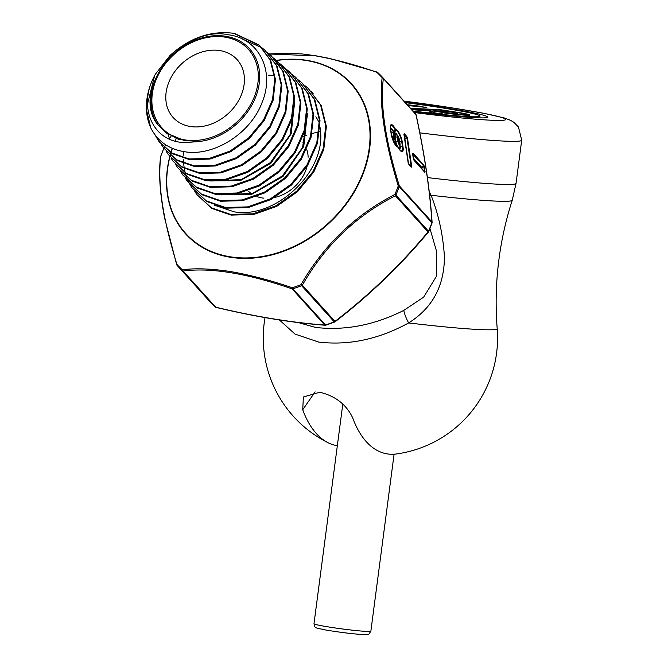 <?xml version="1.0" encoding="UTF-8"?>
<svg xmlns="http://www.w3.org/2000/svg" width="668" height="668" viewBox="0 0 668 668"><rect width="100%" height="100%" fill="white"/><g stroke="black" fill="none" stroke-linecap="round" stroke-linejoin="round"><path stroke-width="1" d="M315.112 391.865L302.729 409.76L303.389 396.976L319.813 392.25C335.453 395.99 346.416 404.558 352.721 417.934A113.351 58.717 99.3 0 0 396.516 453.956A117.151 117.151 0 0 0 497.201 328.614A114.587 5.987 -172.5 0 1 480.309 329.591A114.587 5.987 -172.5 0 1 408.632 322.936C378.773 339.277 348.788 345.657 318.686 342.074L295.047 334.1L279.424 319.989M429.198 191.415L431.077 195.256C438.625 214.545 443.076 235.103 444.445 256.921C444.253 286.104 432.321 308.115 408.632 322.936A17.351 4.734 61.5 0 1 403.789 310.395L423.662 297.143L436.421 276.335L436.555 251.343L429.958 228.531M298.312 322.569L315.521 327.429C345.022 330.819 374.447 325.141 403.789 310.395M404.992 102.179A77.73 4.058 -172.5 0 1 487.648 117.317A77.73 4.058 -172.5 0 1 476.326 117.743A77.73 4.058 -172.5 0 1 413.358 111.447M319.17 122.378L315.872 116.733M303.673 136.422A94.079 74.348 137.9 0 1 306.336 135.437M312.014 133.608A94.079 74.348 137.9 0 1 313.927 133.066M314.528 132.907A94.079 74.348 137.9 0 1 318.987 131.846M319.705 131.696A94.079 74.348 137.9 0 1 320.465 131.546M302.729 409.76A113.351 58.717 99.3 0 0 328.18 442.775A113.351 58.717 99.3 0 0 337.34 445.723M419.813 132.84A114.378 5.97 -172.5 0 0 504.858 141.132A114.378 5.97 -172.5 0 0 521.708 140.213L516.055 183.349L512.239 200.258A112.8 5.887 -172.5 0 1 495.631 201.101A112.8 5.887 -172.5 0 1 431.077 195.256A17.351 5.987 -25.2 0 0 429.716 195.983M412.941 110.988A69.956 3.657 7.5 0 0 469.763 116.675A69.956 3.657 7.5 0 0 480.075 116.115A69.956 3.657 7.5 0 0 405.409 102.647M424.614 107.448C427.545 107.531 427.587 107.473 424.723 107.256L416.865 106.037A1.854 0.885 -84.2 0 0 416.465 105.694L425.082 107.297L408.039 105.561L425.032 107.289A1.854 0.885 95.8 0 1 425.082 107.297M415.17 109.936A1.854 1.578 92.6 0 1 415.463 109.953L411.171 109.443M468.994 115.247A22.996 1.202 7.5 0 0 458.19 112.733L440.78 110.02A1.854 1.578 -87.4 0 0 440.037 109.644L458.707 112.508A23.914 1.252 -172.5 0 1 466.456 115.255A23.914 1.252 -172.5 0 1 443.068 112.783A1.854 1.845 -117.6 0 0 442.116 112.9A1.854 1.369 68.1 0 0 442.132 112.9A1.854 1.369 68.1 0 0 442.116 112.9L439.444 113.919A19.94 1.044 7.5 0 1 439.268 113.886L439.143 113.952M468.919 115.288L443.076 112.783L440.738 113.994L435.995 113.502A1.854 0.96 -80.7 0 1 436.054 113.51L439.803 114.119M435.995 113.502L429.023 112.257A1.854 1.845 62.4 0 1 429.607 112.441M434.309 112.992L434.743 113.092A1.854 0.802 -54.8 0 0 434.684 113.051A1.854 0.802 -54.8 0 0 434.626 113.009A17.652 0.918 -172.5 0 0 439.895 113.794M429.023 112.257L431.419 111.005A1.854 1.845 62.4 0 1 432.305 111.372A1.854 0.802 -54.8 0 0 432.246 111.322L435.127 113.36M424.973 107.289A1.854 0.885 95.8 0 1 425.032 107.289L426.827 107.473M424.714 107.256L424.723 107.256A1.854 0.96 -80.7 0 1 425.24 107.03M419.003 106.68L419.07 106.329A1.854 0.96 -80.7 0 1 419.579 106.112M440.738 113.994A1.854 1.845 -117.6 0 0 440.103 114.028M444.12 111.222L443.811 110.379A1.854 0.96 -80.7 0 1 444.329 110.153M433.081 110.888L432.246 111.322A1.854 0.802 -54.8 0 0 432.188 111.289M399.689 141.524L401.777 142.134A8.567 2.438 70.5 0 0 399.038 133.892A8.567 2.438 70.5 0 0 395.498 130.135A1.795 0.651 -162.1 0 0 395.356 129.918A1.795 0.651 -162.1 0 0 395.105 129.701A8.567 2.438 70.5 0 0 393.076 126.536A8.567 2.438 70.5 0 0 390.496 127.154A8.567 2.438 70.5 0 0 390.571 129.425M397.71 135.996A6.079 1.737 -109.5 0 0 396.216 133.642A6.079 1.737 -109.5 0 0 394.671 133.166L395.498 130.135A1.795 1.72 -101.3 0 0 395.423 129.208A1.795 0.685 153.4 0 1 395.105 129.701L394.112 132.606M397.994 146.81A1.795 0.685 153.4 0 1 398.07 146.902A1.795 0.685 153.4 0 1 398.086 147.127A1.795 1.72 -101.3 0 0 397.577 146.359L395.84 144.213L395.79 143.144L396.366 144.797A1.795 1.094 145.4 0 0 396.249 144.497A1.795 1.094 145.4 0 0 395.84 144.213A6.079 1.737 -109.5 0 1 395.164 144.438M397.903 146.634A1.795 1.102 140 0 0 397.844 146.551A1.795 1.102 140 0 0 397.577 146.359A8.567 2.438 70.5 0 1 396.082 145.599A8.567 2.438 70.5 0 1 395.94 145.449M214.411 205.193L234.184 211.839C275.784 219.304 327.136 171.075 320.206 128.807L320.039 127.363M194.831 191.457L196.868 194.572L211.288 207.731L230.594 214.42L253.105 213.802L276.026 205.752L296.809 191.106L313.125 171.434L323.153 148.872L325.733 125.86L320.565 104.918L308.173 88.318L305.293 85.963M308.165 88.326L321.191 105.477L326.368 126.444L323.78 149.482L313.743 172.077L297.402 191.766L276.594 206.429L253.648 214.495L231.111 215.104L211.781 208.416L196.868 194.572M154.968 134.794L158.7 141.115L171.693 152.964L189.111 158.967L209.401 158.383L230.059 151.077L248.788 137.825L263.493 120.04L272.511 99.632L274.815 78.832L270.123 59.903L258.9 44.881L234.368 33.4C211.23 30.235 189.796 37.583 170.039 55.452L155.243 74.398L153.582 77.638C138.017 108.441 153.398 142.142 184.811 142.56L195.206 141.85L196.793 141.132L178.865 139.579L164.32 131.538M234.944 33.926L259.51 45.424L270.74 60.454L275.45 79.417L273.137 100.25L264.111 120.674L249.389 138.485L230.635 151.753L209.944 159.067L189.62 159.652L172.194 153.648L159.176 141.783L155.385 135.345M161.447 144.689L163.476 147.803L176.644 159.811L194.296 165.898L214.871 165.305L235.812 157.907L254.792 144.488L269.697 126.469L278.84 105.794L281.186 84.719L276.427 65.531L265.054 50.317L262.173 47.971M265.054 50.317L277.053 66.09L281.812 85.312L279.466 106.404L270.315 127.095L255.385 145.148L236.363 158.592L215.405 165.99L194.805 166.582L177.129 160.487L163.468 147.803M166.215 151.36L168.244 154.483L181.596 166.658L199.481 172.828L220.323 172.235L241.557 164.745L260.796 151.143L275.901 132.89L285.169 111.948L287.549 90.589L282.731 71.159L271.216 55.745L268.327 53.39M271.216 55.745L283.357 71.71L288.175 91.174L285.804 112.558L276.51 133.525L261.388 151.803L242.125 165.422L220.866 172.92L199.991 173.513L182.088 167.334L168.244 154.483M170.983 158.049L173.012 161.163L186.539 173.505L204.667 179.759L225.792 179.166L247.302 171.576L266.799 157.807L282.105 139.311L291.498 118.102L293.912 96.468L289.035 76.778L277.379 61.172L274.498 58.826M277.37 61.172L289.661 77.338L294.546 97.052L292.133 118.704L282.723 139.946L267.392 158.466L247.87 172.261L226.335 179.851L205.176 180.444L187.04 174.181L173.012 161.163M173.271 161.522L171.242 158.358M175.759 164.737L177.788 167.843L191.491 180.343L209.852 186.689L231.253 186.088L253.047 178.414L272.794 164.47L288.309 145.741L297.828 124.265L300.274 102.363L295.339 82.415L283.533 66.608L280.66 64.262M283.533 66.608L295.966 82.966L300.909 102.93L298.454 124.874L288.927 146.367L273.396 165.121L253.606 179.099L231.788 186.781L210.37 187.374L191.983 181.028L177.788 167.843M180.519 171.409L182.556 174.532L196.442 187.199L215.038 193.62L236.714 193.019L258.792 185.253L278.798 171.125L294.513 152.162L304.165 130.41L306.645 108.233L301.652 88.034L289.695 72.035L286.806 69.681M289.695 72.035L302.27 88.593L307.272 108.809L304.792 131.02L295.131 152.797L279.399 171.785L259.359 185.929L237.257 193.703L215.555 194.313L196.935 187.875L183.032 175.191L180.786 171.718M185.295 178.097L187.324 181.212L201.394 194.037L220.223 200.55L242.192 199.949L264.545 192.083L284.802 177.788L300.717 158.592L310.486 136.573L313.008 114.111L307.956 93.67L295.849 77.463L292.976 75.117M295.849 77.463L308.583 94.23L313.634 114.696L311.113 137.182L301.326 159.226L285.395 178.448L265.113 192.76L242.734 200.634L220.741 201.243L201.878 194.722L187.324 181.212M190.063 184.777L192.1 187.892L206.337 200.884L225.408 207.481L247.644 206.88L270.281 198.922L290.805 184.443L306.921 165.013L316.816 142.727L319.371 119.989L314.261 99.29L302.011 82.89L299.13 80.536M302.011 82.89L314.887 99.849L320.005 120.566L317.442 143.336L307.531 165.647L291.398 185.103L270.849 199.598L248.187 207.564L225.926 208.174L206.829 201.569L192.1 187.892M192.342 188.234L190.322 185.086M190.113 184.735L188.351 181.362M188.176 180.986L186.681 177.387M186.531 176.978L185.312 173.121M185.195 172.678L184.284 168.553M184.209 168.077L183.633 163.643M183.591 163.134L183.416 159.802M183.483 155.16L183.767 151.619M268.503 75.217L274.498 75.325M261.839 47.729L242.643 39.161M268.002 53.156L264.87 51.027M274.164 58.575L271.033 56.454M280.326 64.011L277.203 61.873M276.844 61.656L273.471 59.753M286.48 69.43L283.366 67.301M283.007 67.084L279.65 65.172M279.266 64.971L275.634 63.301M292.642 74.866L289.528 72.728M298.805 80.294L295.69 78.148M196.793 141.132L184.777 140.689L166.382 133.074L158.224 125.225C129.634 91.675 181.504 24.549 228.531 34.811C258.984 38.527 274.999 71.05 262.257 101.987C251.076 133.124 214.269 156.496 185.27 151.836C169.188 149.432 157.69 141.474 150.801 127.947L146.292 109.001L147.069 98.037M219.972 50.601A43.128 34.076 137.9 0 1 238.2 60.922A43.128 34.076 137.9 0 1 235.328 105.653A43.128 34.076 137.9 0 1 190.23 126.477A43.128 34.076 137.9 0 1 174.248 118.637A43.128 34.076 137.9 0 1 173.68 73.129A43.128 34.076 137.9 0 1 219.972 50.601M302.854 142.209A36.656 28.966 137.9 0 1 303.982 143.754M306.695 149.256A36.656 28.966 137.9 0 1 308.132 157.205M307.08 166.374A36.656 28.966 137.9 0 1 274.765 197.436M263.918 198.171A36.656 28.966 137.9 0 1 262.081 197.928A36.656 28.966 137.9 0 1 256.821 196.534M377.011 72.161L376.76 72.261C355.326 64.729 334.802 59.243 315.204 55.803L269.12 54.008M163.86 148.346A138.727 109.636 -42.1 0 0 160.838 156.112C157.372 182.598 162.733 218.686 176.928 264.386L176.761 264.678A1.795 1.419 -42.1 0 0 177.053 265.313L209.694 301.477A139.253 110.045 -42.1 0 0 215.104 306.896L182.464 270.732A139.253 110.045 137.9 0 1 177.062 265.313A1.795 1.419 -42.1 0 0 177.062 265.313L209.694 301.477A1.795 1.102 137.6 0 0 209.702 301.485L209.694 301.477A1.795 1.795 0 0 0 209.702 301.485A1.795 1.419 -42.1 0 1 209.685 301.468M160.737 156.304A1.795 0.618 19.6 0 1 160.754 156.228A1.795 0.618 19.6 0 1 160.838 156.112A1.795 1.486 -173.6 0 0 160.662 156.629C158.458 172.269 159.761 192.701 164.578 217.918L176.669 264.628A1.795 1.795 0 0 0 177.053 265.313A1.795 1.102 137.6 0 1 176.928 264.386A138.727 109.636 -42.1 0 0 182.314 269.78C195.499 268.068 211.614 268.67 230.644 271.575C250.166 274.974 270.715 280.368 292.3 287.766L292.091 288.86C247.118 273.337 210.787 267.4 183.107 271.033L215.739 307.196C255.234 316.649 291.565 322.594 324.723 325.024L292.091 288.86A1.795 1.419 -42.1 0 0 292.876 288.785L325.508 324.949A139.253 110.045 -42.1 0 0 334.25 321.851L301.619 285.687A139.253 110.045 137.9 0 1 292.876 288.785A1.795 0.543 72.2 0 1 292.3 287.766A138.727 109.636 -42.1 0 0 301.009 284.677C323.696 245.181 355 215.088 394.913 194.405A1.795 0.643 62.3 0 1 395.381 195.774C355.727 216.014 324.715 245.832 302.345 285.219L334.977 321.383C369.162 295.081 400.174 265.263 428.021 231.938L395.381 195.774A1.795 1.419 -42.1 0 0 395.873 195.064L428.505 231.237A139.253 110.045 -42.1 0 0 431.845 222.72L399.205 186.556A139.253 110.045 137.9 0 1 395.873 195.064A1.795 0.559 23.2 0 0 394.913 194.405A138.727 109.636 -42.1 0 0 398.237 185.921C384.409 140.272 379.048 104.183 382.146 77.655A138.727 109.636 -42.1 0 0 376.76 72.261A1.795 1.094 132.5 0 1 377.604 72.42A1.795 1.795 0 0 0 376.969 72.035L329.767 58.467L315.563 55.728L302.295 53.974L289.06 53.148L269.029 53.924M313.192 93.261L311.455 91.399M169.814 139.295L169.522 138.627M169.438 138.418L168.044 134.468M294.646 101.503L291.206 133.842L270.966 163.201L240.305 180.627L208.875 180.869M307.38 113.201L303.781 146.384L282.981 176.502L251.51 194.413L219.213 194.73M251.41 193.687A36.656 28.966 137.9 0 1 248.496 191.265M424.831 172.327L414.035 160.362L413.308 158.633L412.557 153.556L412.949 153.055L423.746 165.021L424.464 166.749L424.831 172.327A1.795 1.419 -42.1 0 0 424.497 171.659L424.631 171.492A1.795 0.977 -8.5 0 1 425.215 171.818M407.513 138.218L411.738 166.641L411.354 167.15L408.849 164.37L408.131 162.641L403.906 134.218L404.29 133.709L406.795 136.489L407.513 138.218A1.795 0.977 171.5 0 0 406.929 137.884L406.687 137.307A1.795 1.419 -42.1 0 0 406.795 136.489M383.065 77.88A1.795 1.795 0 0 0 383.056 77.872L377.604 72.42A1.795 1.094 132.5 0 1 377.654 72.461A139.253 110.045 137.9 0 1 383.048 77.872A1.795 1.419 -42.1 0 1 383.349 78.507C380.025 104.692 385.344 140.455 399.297 185.787L398.237 185.921A1.795 0.618 19.6 0 1 399.205 186.556A1.795 1.419 137.9 0 0 399.297 185.787L431.929 221.951C429.783 189.704 424.472 153.941 415.989 114.671L383.349 78.507A1.795 1.486 -173.6 0 0 382.146 77.655A1.795 1.102 137.6 0 1 383.056 77.872L383.056 77.872A1.795 1.419 -42.1 0 0 383.056 77.872L415.696 114.044A1.795 1.419 -42.1 0 0 415.696 114.036L383.065 77.889M325.692 325.107A1.795 1.161 -85.5 0 1 325.207 325.232A1.795 1.161 -85.5 0 1 324.723 325.024A1.795 1.419 -42.1 0 0 325.508 324.949A1.795 0.543 72.2 0 0 325.892 325.149L334.626 322.059A1.795 0.476 -111.2 0 1 334.25 321.851A1.795 1.419 -42.1 0 0 334.977 321.383L335.077 321.801C369.362 295.415 400.458 265.513 428.388 232.088L428.021 231.938A1.795 1.419 -42.1 0 0 428.505 231.237A1.795 0.559 23.2 0 1 428.664 231.637L432.004 223.129A1.795 0.618 -160.4 0 0 431.845 222.72A1.795 1.419 137.9 0 0 431.929 221.951A1.795 1.202 -4 0 1 432.104 222.402A1.795 1.202 -4 0 1 431.979 222.903M215.355 307.071A1.795 1.094 -47.5 0 1 215.146 306.938A1.795 1.094 -47.5 0 1 215.104 306.896A1.795 1.419 -42.1 0 0 215.739 307.196A1.795 0.676 103.3 0 0 215.948 307.363C255.527 316.832 291.941 322.794 325.207 325.232A1.795 1.795 0 0 0 325.892 325.149M416.08 115.113A1.795 0.718 168 0 0 416.122 114.871A1.795 0.718 168 0 0 415.989 114.671A1.795 1.419 -42.1 0 0 415.696 114.044A1.795 1.795 0 0 1 416.122 114.871C424.623 154.216 429.95 190.054 432.104 222.402A1.795 1.795 0 0 1 432.004 223.129M182.314 269.78A1.795 1.445 83.4 0 0 183.107 271.033A1.795 1.419 -42.1 0 1 182.464 270.732A1.795 1.094 132.5 0 1 182.314 269.78M301.009 284.677A1.795 0.568 30.2 0 0 302.345 285.219A1.795 1.419 -42.1 0 1 301.619 285.687A1.795 0.476 68.8 0 1 301.009 284.677M400.074 150.024A8.567 2.438 70.5 0 0 400.216 150.175L398.07 146.902A1.795 1.795 0 0 0 397.844 146.551A1.795 1.102 140 0 0 397.827 146.534L396.124 144.238M408.482 163.627L411.154 166.307L406.929 137.884L404.917 139.286A0.902 0.685 55.3 0 1 404.691 138.81M411.354 167.15A1.795 1.419 -42.1 0 0 411.062 166.524L411.062 166.516A1.795 1.419 -42.1 0 0 411.02 166.482L411.154 166.307A1.795 0.977 171.5 0 1 411.738 166.641M404.674 138.702L406.687 137.307L404.056 134.702A1.795 0.977 171.5 0 0 404.056 134.527L408.282 162.95A1.795 0.977 171.5 0 1 408.282 163.126L408.515 163.702A1.795 1.419 -42.1 0 1 408.557 163.743L408.282 162.95A1.795 0.977 171.5 0 0 408.131 162.641M404.19 135.429L404.182 134.535A1.795 1.419 -42.1 0 0 404.29 133.709M413.467 159.118L413.701 159.694A1.795 1.419 -42.1 0 1 413.743 159.736L413.467 158.942A1.795 0.977 -8.5 0 1 413.467 159.118M421.942 168.82L424.631 171.492L423.637 165.839L412.707 154.049A1.795 0.977 -8.5 0 0 412.715 153.874L412.699 153.732M424.464 166.749A1.795 0.977 -8.5 0 0 423.879 166.416L421.867 167.81A0.902 0.685 55.3 0 1 421.625 167.234L423.637 165.839A1.795 1.419 -42.1 0 0 423.746 165.021M414.035 160.362A1.795 1.419 -42.1 0 0 413.743 159.736L424.539 171.701M413.308 158.633A1.795 0.977 -8.5 0 1 413.467 158.942L412.715 153.874A1.795 0.977 -8.5 0 0 412.557 153.556M412.849 154.776L412.841 153.874A1.795 1.419 -42.1 0 0 412.949 153.055M408.849 164.37A1.795 1.419 -42.1 0 0 408.557 163.743L411.062 166.516M294.571 103.832L290.029 134.802L270.381 162.625L241.257 179.583L210.996 181.003M307.305 115.589L302.596 147.377L282.405 175.926L252.504 193.353L221.4 194.881M394.087 454.198L370.865 631.185A28.691 1.495 -172.5 0 1 366.64 631.41A28.691 1.495 -172.5 0 1 334.576 627.878A28.691 1.495 -172.5 0 1 313.985 623.72L342.809 404.006M516.055 183.349A114.378 5.97 -172.5 0 1 499.196 184.259A114.378 5.97 -172.5 0 1 427.428 177.588M404.015 101.102A95.866 5.01 -172.5 0 1 492.015 115.038A95.866 5.01 -172.5 0 1 491.64 120.248A95.866 5.01 -172.5 0 1 414.335 112.533M454.683 113.326A13.669 0.718 7.5 0 0 450.249 111.756A1.854 0.96 -80.7 0 1 450.307 111.765C457.772 113.076 457.329 113.335 457.53 113.51A14.596 0.76 -172.5 0 1 455.434 113.702A14.596 0.76 -172.5 0 1 435.511 111.347L433.373 110.997A1.854 0.96 -80.7 0 1 433.891 110.771L436.029 111.122A13.669 0.718 7.5 0 0 454.683 113.326M457.43 113.435L458.19 112.733A1.854 0.96 -80.7 0 1 458.707 112.508M407.321 104.759L416.465 105.694M432.246 111.322A1.854 1.854 0 0 0 431.478 111.013A1.854 0.96 -80.7 0 0 431.419 111.005L415.463 109.953M410.544 108.333L440.037 109.644M416.799 106.446L407.622 105.093M434.108 112.641L435.511 111.347A1.854 0.96 99.3 0 1 436.029 111.122M458.799 114.478A20.457 1.069 -172.5 0 1 460.862 114.854M439.987 114.019L442.116 112.9L439.669 113.886M434.45 113.251L432.305 111.372L430.092 112.533M441.172 111.088L440.78 110.02L410.862 108.684M434.325 112.792A17.134 0.893 7.5 0 0 440.204 113.669M450.249 111.756L433.891 110.771A1.854 1.578 92.6 0 0 433.732 110.754A1.854 1.854 0 0 0 433.14 110.83L431.971 111.164M428.246 110.521A1.854 1.578 92.6 0 1 428.564 110.537A1.854 0.96 -80.7 0 1 428.622 110.546L431.478 111.013A1.854 0.96 -80.7 0 1 431.545 111.022M411.229 109.452L428.405 110.521A1.854 1.854 0 0 1 428.622 110.546A1.854 0.96 -80.7 0 1 428.681 110.554M433.215 110.838A1.854 1.578 92.6 0 1 433.732 110.754L447.952 111.389A1.854 1.578 92.6 0 1 448.111 111.406A1.854 0.96 -80.7 0 1 448.17 111.414A1.854 0.96 -80.7 0 1 448.228 111.431M447.794 111.397A1.854 1.578 92.6 0 1 447.952 111.389A1.854 1.854 0 0 1 448.17 111.414L450.307 111.765M399.347 139.437A1.795 0.977 171.5 0 0 399.347 139.261L400.032 143.862A1.795 0.977 171.5 0 1 400.032 144.037A2.396 0.685 -109.5 0 1 400.065 144.764A2.396 0.685 -109.5 0 1 399.347 144.939A2.396 0.685 -109.5 0 1 398.07 141.858L397.385 137.257A2.396 0.685 -109.5 0 1 398.011 136.297A2.396 0.685 -109.5 0 1 398.07 136.364M398.654 142.192A1.495 0.426 70.5 0 0 399.447 144.113A1.495 0.426 70.5 0 0 399.881 143.553L399.197 138.952A1.495 0.426 70.5 0 0 398.395 137.032A1.495 0.426 70.5 0 0 397.969 137.591L398.654 142.192A1.795 0.977 171.5 0 0 398.07 141.858L395.748 141.19A4.876 1.394 70.5 0 0 397.343 145.95M396.466 134.752A4.876 1.394 70.5 0 0 396.349 134.627L398.111 136.397L399.347 139.261A1.795 0.977 171.5 0 0 399.197 138.952M395.013 134.627A1.795 0.977 171.5 0 0 395.013 134.46L395.698 139.053A1.795 0.977 171.5 0 1 395.698 139.228A2.396 0.685 -109.5 0 1 395.732 139.954A2.396 0.685 -109.5 0 1 395.005 140.13A2.396 0.685 -109.5 0 1 393.728 137.049L393.043 132.456A2.396 0.685 -109.5 0 1 393.677 131.487A2.396 0.685 -109.5 0 1 393.736 131.554M394.312 137.383A1.495 0.426 70.5 0 0 395.114 139.303A1.495 0.426 70.5 0 0 395.539 138.744L394.863 134.143A1.495 0.426 70.5 0 0 394.062 132.222A1.495 0.426 70.5 0 0 393.636 132.782L394.312 137.383A1.795 0.977 171.5 0 0 393.728 137.049L391.774 136.489M392.124 129.951A4.876 1.394 70.5 0 0 392.007 129.817L393.769 131.596L395.013 134.46A1.795 0.977 171.5 0 0 394.863 134.143M391.147 133.876L390.463 129.275A9.469 2.697 -109.5 0 1 391.448 124.615A9.469 2.697 -109.5 0 1 395.423 129.208A9.469 2.697 -109.5 0 1 399.339 133.358A9.469 2.697 -109.5 0 1 402.37 142.459L403.046 147.06A9.469 2.697 -109.5 0 1 400.332 150.617A9.469 2.697 -109.5 0 1 398.086 147.127A9.469 2.697 -109.5 0 1 396.199 146.041A9.469 2.697 -109.5 0 1 391.147 133.876A1.795 0.977 -8.5 0 1 391.298 134.184A1.795 0.977 -8.5 0 1 391.298 134.36M394.93 134.026A5.327 1.52 -109.5 0 1 396.299 134.418A5.327 1.52 -109.5 0 1 396.842 135.128M390.571 129.25A5.327 1.52 -109.5 0 1 391.966 129.609A5.327 1.52 -109.5 0 1 392.508 130.318M392.926 130.744A5.628 1.603 70.5 0 0 392.032 129.475A5.628 1.603 70.5 0 0 390.555 129.099M390.504 128.632A6.079 1.737 -109.5 0 1 392.083 129.066A6.079 1.737 -109.5 0 1 393.561 131.379M397.084 135.37A5.628 1.603 70.5 0 0 396.157 134.051A5.628 1.603 70.5 0 0 394.796 133.533M276.427 60.362A111.865 88.401 137.9 0 1 307.071 60.379A111.865 88.401 137.9 0 1 362.933 174.239A111.865 88.401 137.9 0 1 229.942 257.205A111.865 88.401 137.9 0 1 169.789 156.579M169.948 155.953A111.865 88.401 137.9 0 1 170.106 155.36M170.165 155.16A111.865 88.401 137.9 0 1 170.791 152.93M170.95 152.396A111.865 88.401 137.9 0 1 172.261 148.313M174.991 141.09A111.865 88.401 137.9 0 1 175.417 140.071M175.793 139.203A111.865 88.401 137.9 0 1 176.043 138.627M169.922 156.755A111.489 88.109 -42.1 0 0 229.951 256.746A111.489 88.109 -42.1 0 0 362.499 174.056A111.489 88.109 -42.1 0 0 306.829 60.579A111.489 88.109 -42.1 0 0 276.602 60.512M176.185 138.685A111.489 88.109 -42.1 0 0 175.826 139.503M175.459 140.363A111.489 88.109 -42.1 0 0 175.141 141.123M172.411 148.371A111.489 88.109 -42.1 0 0 171.066 152.588M170.874 153.248A111.489 88.109 -42.1 0 0 170.307 155.285M170.248 155.485A111.489 88.109 -42.1 0 0 170.064 156.187M394.22 142.86A4.876 1.394 70.5 0 0 395.489 142.301L395.698 139.053A1.795 0.977 171.5 0 0 395.539 138.744M392.007 129.817A4.876 1.394 70.5 0 0 390.688 130.076M390.955 131.846L393.043 132.456A1.795 0.977 171.5 0 1 393.636 132.782M400.023 145.215L400.149 146.058L402.462 146.735L401.777 142.134A1.795 0.977 -8.5 0 1 402.37 142.459M400.216 150.175A8.567 2.438 70.5 0 0 402.462 146.735A1.795 0.977 -8.5 0 1 403.046 147.06M399.94 145.966A0.902 0.484 -8.5 0 0 400.149 146.058A6.079 1.737 -109.5 0 1 399.289 149.014M158.224 125.225A59.652 47.144 137.9 0 1 164.32 64.003A59.652 47.144 137.9 0 1 225.884 36.297A59.652 47.144 137.9 0 1 257.481 91.708A59.652 47.144 137.9 0 1 195.206 141.85M184.969 139.904A58.383 46.142 137.9 0 1 155.819 80.477A58.383 46.142 137.9 0 1 225.233 37.174A58.383 46.142 137.9 0 1 254.391 96.601A58.383 46.142 137.9 0 1 184.969 139.904M150.801 127.947A68.712 54.3 137.9 0 1 153.582 77.638M413.333 158.049L421.625 167.234A0.902 0.71 -42.1 0 0 421.575 167.651L413.417 158.608M421.708 168.561L421.575 167.651A0.902 0.484 -8.5 0 0 421.867 167.81L422.001 168.753A0.902 0.484 171.5 0 1 421.792 168.653M413.776 159.777L424.497 171.659M404.758 139.22A0.902 0.484 171.5 0 0 404.917 139.286L408.524 163.568A0.902 0.484 171.5 0 1 408.44 163.543M408.591 163.785L411.02 166.482M394.905 144.046A5.628 1.603 70.5 0 0 395.79 143.144A5.628 1.603 70.5 0 0 396.283 144.538M399.03 148.622A5.628 1.603 70.5 0 0 399.907 146.317M399.898 146.409A5.327 1.52 -109.5 0 1 398.879 148.371M396.633 145.031A5.327 1.52 -109.5 0 1 395.565 141.624A5.327 1.52 -109.5 0 1 394.638 143.62M395.339 136.673L397.385 137.257A1.795 0.977 171.5 0 1 397.969 137.591M396.349 134.627A4.876 1.394 70.5 0 0 395.055 134.752M398.37 147.478A4.876 1.394 70.5 0 0 399.823 147.11L400.032 143.862A1.795 0.977 171.5 0 0 399.881 143.553M395.665 140.606L395.748 141.19A0.902 0.484 171.5 0 1 395.606 141.132M390.463 129.275A1.795 0.977 -8.5 0 1 390.613 129.584A1.795 0.977 -8.5 0 1 390.613 129.759M370.865 631.185C367.383 636.262 369.93 633.89 363.35 634.6C352.403 633.89 339.77 632.345 325.45 629.949C314.494 627.419 315.221 628.788 313.985 623.72M497.201 328.614C495.355 305.401 495.948 282.247 498.971 259.159C501.601 239.119 506.027 219.488 512.239 200.258M521.708 140.213L518.46 126.97L513.909 122.336L510.511 120.298L504.231 117.935L483.54 113.234L449.489 107.448L403.99 101.068M265.029 317.617A117.151 117.151 0 0 0 328.18 442.775M457.53 113.51L459.075 114.687M443.076 112.783A1.854 1.854 0 0 0 442.132 112.9M429.85 112.608L436.054 113.51M396.082 145.599L391.298 134.184L390.496 127.154M158.7 141.115L159.176 141.783M182.556 174.532L183.032 175.191M258.9 44.89L259.51 45.424M146.292 109.001L154.667 75.451M215.948 307.363A1.795 1.795 0 0 1 215.146 306.938L209.702 301.485M164.086 147.72L160.754 156.228A1.795 1.795 0 0 0 160.662 156.629M164.278 147.352L165.722 144.906M169.538 138.66L171.025 136.314M334.626 322.059A1.795 1.795 0 0 0 335.077 321.801M428.388 232.088A1.795 1.795 0 0 0 428.664 231.637"/></g></svg>
